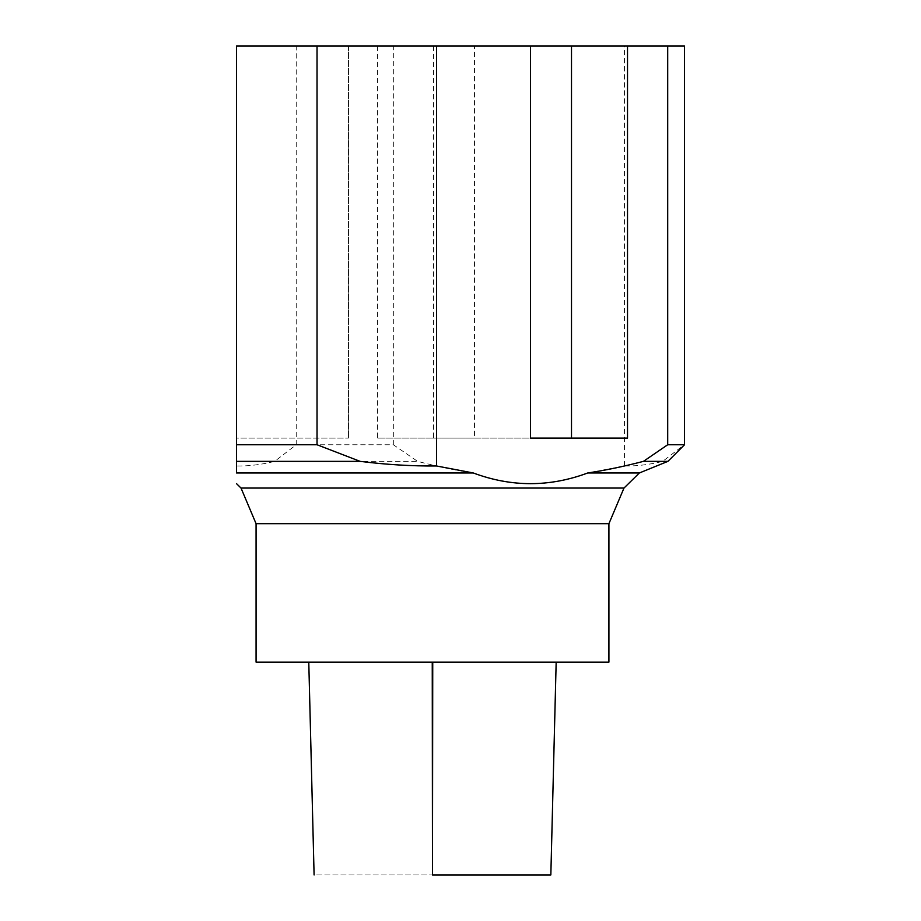 <?xml version="1.0" encoding="UTF-8"?>
<svg xmlns="http://www.w3.org/2000/svg" width="921" height="921" viewBox="0 0 921 921"><rect width="100%" height="100%" fill="white"/><g stroke="black" fill="none" stroke-linecap="round" stroke-linejoin="round"><path stroke-width="0.69" stroke-dasharray="4.61 3.45" d="M432.709 874.95L550.574 874.95L315.258 874.95L432.709 874.95L432.743 662.13L554.361 662.13L432.248 662.13M627.512 438.097L571.504 438.097M377.495 46.05L377.495 438.097L474.499 438.097L474.499 46.05L530.508 46.05L474.499 46.05L474.499 438.097L530.508 438.097L474.499 438.097L530.508 438.097L530.508 46.05L236.478 46.05L348.483 46.05L236.478 46.05L236.478 438.097L348.483 438.097L236.478 438.097L236.478 46.05L236.478 465.98C248.808 466.187 261.541 464.645 274.665 461.363L296.217 444.751L296.217 46.05M296.217 444.751L393.325 444.751L417.593 461.363C437.36 466.498 455.907 470.366 473.256 472.968C511.42 487.209 549.595 487.209 587.759 472.968L624.496 465.98C636.837 466.187 649.57 464.645 662.694 461.363L684.245 444.751L684.522 46.05M684.245 46.05L530.508 46.05M433.503 46.05L433.503 438.097L377.495 438.097M433.503 438.097L530.508 438.097M624.496 465.98L624.496 46.05M393.325 444.751L393.325 46.05M348.483 46.05L348.483 438.097L348.483 46.05M473.256 472.968L236.478 472.968L236.478 465.98M241.026 488.061L623.978 488.061M587.759 472.968L639.37 472.968M662.694 461.363L667.921 461.363M274.665 461.363L417.593 461.363M256.073 523.692L608.919 523.692M256.073 662.13L608.919 662.13"/><path stroke-width="1.38" d="M432.709 874.95L550.574 874.95L432.709 874.95M571.504 46.05L627.512 46.05L627.512 438.097L530.508 438.097L530.508 46.05L571.504 46.05L571.504 438.097L530.508 438.097M608.919 523.692L256.073 523.692L256.073 662.13L608.919 662.13L608.919 523.692L623.978 488.061L639.37 472.968L667.921 461.363L684.522 444.751L667.702 444.751L643.422 461.363C623.667 466.498 605.109 470.366 587.759 472.968C549.595 487.209 511.42 487.209 473.256 472.968L436.519 465.98C411.848 466.187 386.383 464.645 360.134 461.363L317.031 444.751L317.031 46.05L530.508 46.05M627.512 46.05L684.522 46.05L684.522 444.751M317.031 46.05L236.478 46.05L236.478 472.968C236.478 487.209 236.478 487.209 236.478 472.968C236.478 487.209 236.478 487.209 236.478 472.968L473.256 472.968M436.519 465.98L436.519 46.05M667.702 444.751L667.702 46.05M623.978 488.061L241.026 488.061L236.478 483.606M639.37 472.968L587.759 472.968M360.134 461.363L236.478 461.363M667.921 461.363L643.422 461.363M317.031 444.751L236.478 444.751M432.248 662.13L432.49 874.95L432.743 662.13M556.169 662.13L550.839 874.95M308.777 662.13L314.096 874.95M256.073 523.692L241.026 488.061"/></g></svg>
